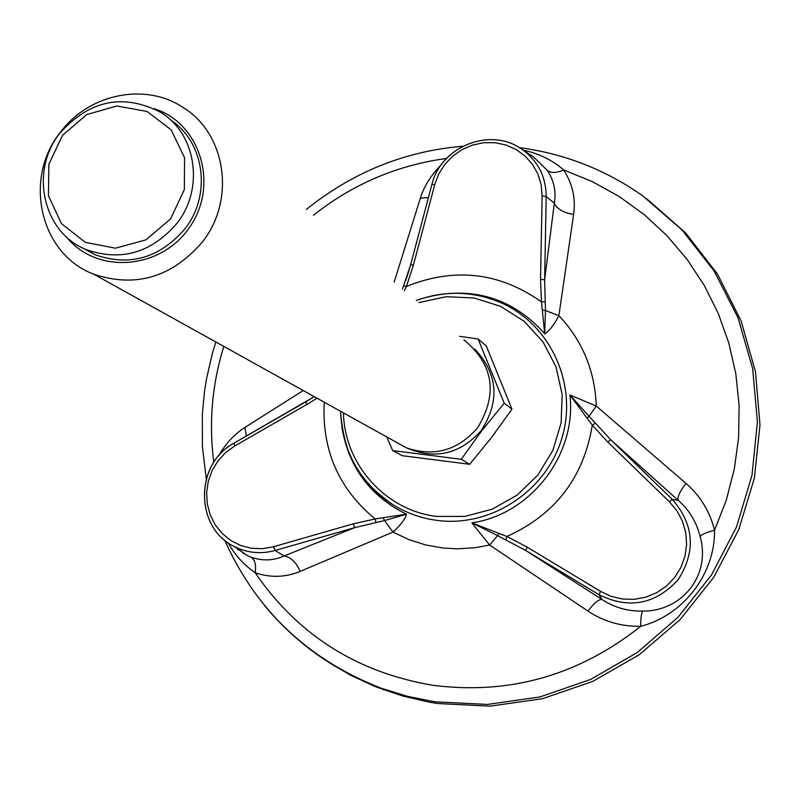 <?xml version="1.0" encoding="UTF-8"?>
<svg xmlns="http://www.w3.org/2000/svg" width="800" height="800" viewBox="0 0 800 800"><rect width="100%" height="100%" fill="white"/><g stroke="black" fill="none" stroke-linecap="round" stroke-linejoin="round"><path stroke-width="1.2" d="M523.28 150.16C538.92 153.5 552.4 160.11 563.7 169.97C572.57 183.83 575.87 198.66 573.6 214.46L558.89 315.6C582.49 340.75 594.95 370.9 596.27 406.03L589.08 416.31L610.76 439.77L607.77 442.05L592.29 425.13L569.92 394.99L596.27 406.03L686.03 483.43C700.32 495.87 709.83 511.46 714.55 530.22C715.24 573.85 683.16 615.55 640.72 626.3C621.34 626.64 603.76 621.57 587.99 611.09L489.65 545.03L475.51 547.67L457.64 548.84L443.38 548.07L425.86 544.99L408.96 539.63L392.97 532.08L384.53 520.58L354.77 527.61L353.17 523.86L375.11 518.95L406.42 514.21C405.42 518.81 400.94 524.77 392.97 532.08L300.21 571.35C285.73 577.44 270.73 577.93 255.21 572.82C243.87 564.97 234.82 554.93 228.04 542.7M558.89 315.6C553.81 325.32 549.08 331.38 544.72 333.76L541.46 301.87L540.54 279.3L544.63 279.81L545.47 310.57L558.89 315.6M489.65 545.03L471.85 522.86L506.87 536.48L527.15 547.11L525.78 550.51L497.57 535.61L489.65 545.03M237.91 549.91L237.12 548.27M326.81 661.1L350.29 675.04L375.12 686.57L402.52 695.98L429.66 702.24L437.54 703.51L490.04 706.16L542.46 698.71L592.86 681.36L639.34 654.66L680.14 619.56L713.71 577.35L738.76 529.61L754.37 478.15L760 424.9L755.5 371.86L741.13 321L717.51 274.13L685.62 232.91L646.69 198.73M587.99 611.09C594.09 603.01 598.76 599.15 602.01 599.5C614.22 607.54 627.79 611.4 642.73 611.07C682.46 611.45 711.18 574.77 700.09 536.41C696.5 521.97 689.2 509.94 678.18 500.33L672.3 499.39L610.76 439.77L678.18 500.33C677.14 497.1 679.76 491.47 686.03 483.43M317 398.19L306.65 404.59L305.65 401.91L314.24 396.66L233.94 443.18L234.86 445.9L306.65 404.59M233.98 546.33L247.31 555.64L251.19 557.23C262.69 561.14 273.67 560.71 284.12 555.95L275.14 550.48L354.77 527.61L284.12 555.95C290.56 556.91 295.93 562.04 300.21 571.35M573.6 214.46C563.47 212.76 557.04 209 554.32 203.16C556.33 191.61 554.01 180.71 547.35 170.45L533.55 156.96M394.18 282.13L420.34 198.14C424.22 186.05 431.12 175.02 441.02 165.05M218.51 456C225.48 443.79 234.28 434.27 244.91 427.45L303.22 390.53M554.32 203.16L544.63 279.81L546.2 196.53L554.32 203.16M602.01 599.5L525.78 550.51L599.06 594.75L602.01 599.5M404.41 290.59L406.4 286.49L413.43 265.06L410.65 264.72L431.93 184.38L434.74 184.63L438.74 174.02L444.81 164.39L452.7 156.13L462.07 149.59L472.53 145.06L483.63 142.73L494.91 142.7L505.88 144.99L516.08 149.49L525.06 156.03L532.44 164.33L537.89 174.03L541.17 184.72L542.13 195.94L540.54 279.3M251.19 557.23C254.9 559.68 256.24 564.87 255.21 572.82C297.92 635.04 357.14 672.52 432.87 685.28C509.43 695.1 578.71 675.44 640.72 626.3C640.71 617.95 641.38 612.87 642.73 611.07M246.38 436.02L244.91 427.45M341.98 427.72C348.9 467.48 370.38 496.31 406.42 514.21L384.53 520.57L383.31 518M498.8 533.34L497.57 535.61L471.85 522.86C530.86 514.41 576.93 454.39 569.92 394.99L589.08 416.32L587.18 418.13M547.35 170.45C550.78 173.26 556.24 173.1 563.7 169.97L592.18 181.55L619.13 196.48L644.16 214.57L666.91 235.6L687.04 259.3L704.24 285.36L718.25 313.41L728.84 343.08L735.84 373.94L739.12 405.54L738.61 437.44L734.3 469.17L726.25 500.25L714.55 530.22C706.43 532.42 701.61 534.48 700.09 536.41M402.51 289.02L410.64 264.72L405.71 280.53M428.44 197.55L420.34 198.14M542.64 310.08L545.46 310.57L544.72 333.76C514.52 299.95 477.11 287.26 432.51 295.71M505.84 539.76L506.87 536.48C555.2 514.69 583.67 477.58 592.29 425.13L595.23 423.24M545.11 301.8L541.46 301.87C499.41 272.22 454.39 267.1 406.4 286.49L403.79 285.72M376.02 522.46L375.11 518.95C338.64 488.76 321.7 449.85 324.27 402.23M59.93 133.13C29.24 171.11 42.85 232.72 86.32 249.64C121.07 261.69 151.22 252.98 176.78 223.52C204.74 188.57 196.3 133.31 160.24 112.08C122.83 93.21 89.39 100.22 59.93 133.13M62.53 135.3L48.86 164.25L48.45 195.73L61.43 223.61L85.35 242.37L115.53 248.19L145.98 239.84L170.59 218.89L184.36 189.57L184.56 157.77L171.19 129.88L147.02 111.44L116.9 106L86.78 114.53L62.53 135.3M60.39 132.34C22.79 178.81 40.15 254.46 93.98 274.29C135.72 288.04 171.82 277.3 202.28 242.09C235.81 200.15 226.19 133.99 183.45 107.72C145.6 82.04 88.81 93.68 60.39 132.34M66.5 236.94C96.54 274.75 161.2 269.92 189.73 227.04C219.29 184.86 200.25 122.87 154.1 108.65M463.9 339.83C493.56 364.52 498.13 393.85 477.6 427.81C457.88 450.48 434.14 457.16 406.38 447.84L394.02 440.98M392.67 450.57L461.23 459.29L469.67 464.29L402.18 455.68L392.67 450.57L386.74 436.94M478.13 339L504.21 403.22L511.95 409.14L486.26 345.93L478.13 339L459.67 336.33M504.21 403.22L481.81 430.65L461.23 459.29M511.95 409.14L491.72 437.25L469.67 464.29M474.78 349.06C497.87 373.88 500.08 400.97 481.39 430.33C460.38 454.02 435.62 459.95 407.12 448.14M170.71 120.1C204.67 142.06 211.78 195.19 184.82 228.96C159.51 258.12 129.65 266.73 95.22 254.79L83.21 248.24M243.39 553.63L242.75 552.35M416.33 300.45C444.65 290.32 472.6 290.97 500.17 302.4C549.93 323.64 577.94 383.4 562.24 437.03C547.03 490.79 490.86 527.84 436.68 520.35C420.79 518.18 406.08 512.9 392.57 504.49C359.59 482.33 342.26 451.26 340.57 411.29M519.39 147.65C564.25 153.56 605.33 169.61 642.63 195.79L681.87 229.8L714.09 270.93L738.02 317.78L752.68 368.7L757.42 421.85L751.99 475.26L736.51 526.93L711.54 574.88L677.99 617.3L637.15 652.59L590.58 679.45L540.06 696.92L487.5 704.43L434.86 701.8L407.52 696.34L380.97 688.14C334.39 670.72 295.48 643.05 264.22 605.12M418.88 302.57L446.25 296.71L474.11 297.99L500.66 306.36L524.16 321.32L543.04 341.94L556.01 366.9L562.18 394.56L561.09 423.07L552.78 450.54L537.81 475.1L517.17 495.09L492.27 509.18L464.79 516.43L436.58 516.41C385.36 510.38 344.41 464.22 343.46 412.89M488.98 440.8L495.01 432.92M213.79 462.3C208.71 422.99 212.06 384.36 223.82 346.42M313.41 215.28C352.64 184.18 396.99 165.24 446.45 158.45M305.63 401.95L233.94 443.18C194.09 464 194.77 529.14 235.51 547.11C248.19 553.1 261.4 554.23 275.14 550.48L273.48 546.76L353.17 523.86M273.48 546.76L262.46 548.7L251.35 548.27L240.63 545.5L230.76 540.5L222.16 533.5L215.2 524.81L210.17 514.8L207.28 503.9L206.64 492.58L208.28 481.31L212.13 470.58L218.02 460.84L225.71 452.49L234.86 445.9M247.31 555.64L235.51 547.11C194.88 529.29 194.12 464.12 233.91 443.23M600.53 591.37L611.18 596.36L622.64 599.05L634.43 599.31L646.03 597.12L656.93 592.57L666.67 585.86L674.82 577.28L681.02 567.19L685 556.04L686.6 544.32L685.73 532.53L682.46 521.18L676.92 510.77L669.36 501.74L672.3 499.39C694.18 524.64 696.12 551.43 678.12 579.77C655.38 604.45 629.03 609.44 599.06 594.75L600.53 591.37L527.15 547.11M431.97 184.35C440.71 146.85 489.55 126.98 520.8 148.53C537.48 159.98 545.95 175.98 546.2 196.53L542.13 195.94M520.8 148.53C489.42 126.92 440.61 146.85 431.93 184.38L410.67 264.7M434.74 184.63L413.43 265.06M669.36 501.74L607.77 442.05M340.54 411.27C344.76 464.39 364.96 484.42 392.57 504.49C377.62 495.13 365.59 482.84 356.49 467.63M224.67 540.13C256.2 610.43 308.3 659.77 380.97 688.14L383.65 689.86M416.3 300.43C446.45 290.23 474.41 290.89 500.17 302.4M206.25 478.83L202.42 446.68L202.33 414.29L204.49 391.55L206.49 378.98L212.17 354.18L215.84 341.99M306.36 209.44C352.7 172.19 404.8 151.13 462.66 146.26M522.04 149.34L533.76 157.11M233.85 546.26L247.68 555.81M314.22 396.65L312.14 397.99M408.84 271.06L406.27 278.94M86.32 249.64L95.22 254.79M93.98 274.29L406.38 447.84"/></g></svg>
